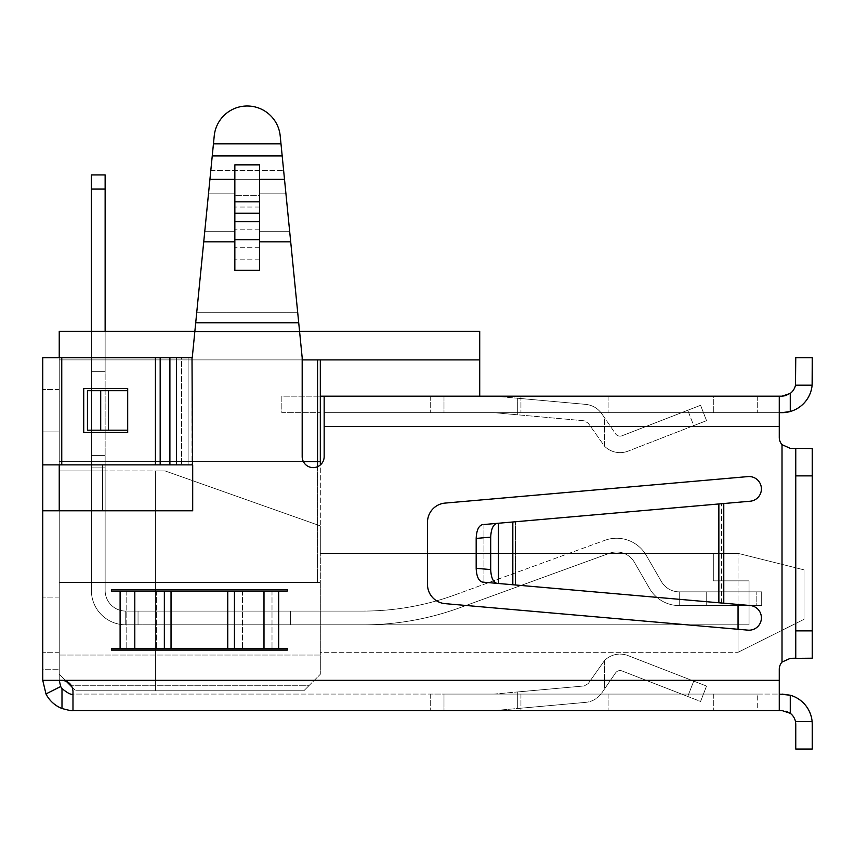 <?xml version="1.0" encoding="UTF-8"?>
<svg xmlns="http://www.w3.org/2000/svg" width="855" height="855" viewBox="0 0 855 855"><rect width="100%" height="100%" fill="white"/><g stroke="black" fill="none" stroke-linecap="round" stroke-linejoin="round"><path stroke-width="0.64" stroke-dasharray="4.28 3.21" d="M100.708 390.671L127.694 390.671L127.694 430.183L87.445 430.183L87.445 390.671L127.694 390.671L127.694 430.183L127.694 390.671L108.489 390.671L108.489 430.183L127.694 430.183L87.445 430.183L100.708 430.183L100.708 390.671L108.489 390.671M108.489 430.183L100.708 430.183M59.241 464.874L59.241 357.7L42.75 357.7L59.241 357.7L59.241 464.874L61.71 464.874L42.75 464.874L59.241 464.874L42.75 464.874L59.241 464.874L59.241 652.269L59.241 461.582L59.241 582.501L317.568 582.501L317.568 461.582L59.241 461.582L320.315 461.582L317.568 461.582L320.315 461.582L320.315 582.501L320.315 464.981A10.997 10.997 0 0 1 302.178 456.634A10.997 10.997 0 0 0 313.176 467.621A10.997 10.997 0 0 0 324.163 456.634A10.997 10.997 0 0 1 313.176 467.621A10.997 10.997 0 0 1 302.178 456.634L302.178 357.7L280.194 135.827A33.142 33.142 0 0 0 214.242 135.827L192.247 357.711M234.847 215.524L234.847 270.34L234.847 239.721L234.847 270.34L259.589 270.34L259.589 179.326L234.847 179.326L234.847 247.245L234.847 179.326L234.847 240.17L234.847 179.326L259.589 179.326L259.589 195.645L259.589 164.855L234.847 164.855L234.847 215.524M259.589 179.368L259.589 270.34L259.589 164.855L259.589 179.368L284.512 179.368L280.194 135.827A33.142 33.142 0 0 0 214.242 135.827L194.844 331.526L299.592 331.526L280.985 143.843L213.44 143.843L194.844 331.526L299.592 331.526L284.512 179.368M259.589 201.833L259.589 247.245L259.589 192.044L259.589 201.833L259.589 195.645L234.847 195.645L259.589 195.645L259.589 207.038L259.589 195.645L259.589 201.833L234.847 201.833M287.344 650.11L287.344 648.731L287.344 650.11L287.344 648.731L111.46 648.731L111.46 650.11L287.344 650.11M134.801 591.019L287.344 591.019L287.344 589.64L111.46 589.64L111.46 591.019L287.344 591.019L287.344 589.64L111.46 589.64L111.46 591.019L287.344 591.019L287.344 589.64L111.46 589.64L111.46 591.019L134.801 591.019L134.801 648.731M496.926 583.356L482.391 582.084C478.618 580.962 476.545 576.366 476.171 568.319L490.706 569.58C491.08 577.638 493.153 582.234 496.926 583.356L750.124 605.511A12.365 12.365 0 0 1 761.356 618.902A12.365 12.365 0 0 1 747.965 630.146A12.365 12.365 0 0 0 761.356 618.902A12.365 12.365 0 0 0 750.124 605.511A12.365 12.365 0 0 1 761.356 618.902A12.365 12.365 0 0 1 747.965 630.146L445.06 603.641A19.238 19.238 0 0 1 427.5 584.478A19.238 19.238 0 0 0 445.06 603.641A19.238 19.238 0 0 1 427.5 584.478L427.5 522.255A19.238 19.238 0 0 1 445.06 503.093A19.238 19.238 0 0 0 427.5 522.255M747.965 476.588A12.365 12.365 0 0 1 761.356 487.831A12.365 12.365 0 0 1 750.124 501.233L723.779 503.531L750.124 501.233A12.365 12.365 0 0 0 761.356 487.831A12.365 12.365 0 0 0 747.965 476.588L445.06 503.093M192.129 357.7L176.472 357.7L188.132 357.7L181.559 357.7L181.559 464.874L61.988 464.874L188.132 464.874L188.132 357.7L188.132 464.874L192.696 464.874L192.696 510.777L192.696 464.874L192.696 510.777L192.696 464.874L102.568 464.874L192.696 464.874L192.012 464.874L192.696 464.874L192.696 510.777L42.75 510.777L192.696 510.777L102.568 510.777L102.568 464.874L102.568 510.777L192.696 510.777L192.696 464.874L169.899 464.874L188.132 464.874L181.559 464.874L181.559 357.7L192.129 357.7L61.988 357.7L160.174 357.7L61.988 357.7L61.988 464.874L61.988 357.7L155.428 357.7L61.71 357.7L155.428 357.7L155.428 464.874L155.428 357.7L59.241 357.7L59.241 389.463L59.241 357.7L42.75 357.7L42.75 431.893L42.75 357.7L61.71 357.7L42.75 357.7L42.75 680.334L61.988 680.334C69.319 681.82 72.985 685.486 72.985 691.332C72.429 684.78 68.763 681.114 61.988 680.334L779.268 680.334L779.268 669.347A10.997 10.997 0 0 1 782.015 662.069A10.997 10.997 0 0 0 779.268 669.347A10.997 10.997 0 0 1 782.015 662.069L790.266 658.35L812.122 658.35L790.266 658.35L782.015 662.069L782.015 444.664A10.997 10.997 0 0 1 779.268 437.397L779.268 426.399L779.268 437.397A10.997 10.997 0 0 0 782.015 444.664L790.266 448.383L795.759 448.522L795.759 658.211L795.759 448.522L795.759 475.872L812.25 475.872L812.25 658.211L812.25 475.872L812.25 630.872L795.759 630.872L795.759 475.872M324.163 456.634L324.163 396.175L324.163 412.655L324.163 396.175L324.163 412.655L782.015 412.655L790.266 411.512A30.235 30.235 0 0 0 812.122 385.178A30.235 30.235 0 0 1 790.266 411.512L790.266 393.418L785.959 395.587A13.744 13.744 0 0 0 795.759 382.431A13.744 13.744 0 0 1 782.015 396.175L779.268 396.175L779.268 437.397A10.997 10.997 0 0 0 782.015 444.664L782.015 662.069L782.015 444.664M111.46 648.731L120.106 648.731L111.46 648.731L111.46 650.11L111.46 648.731M302.178 357.7L299.592 331.526L302.178 357.7L302.178 456.634L302.178 357.7M61.988 708.496C68.539 710.313 72.205 710.997 72.985 710.569L72.985 694.078C71.499 695.136 67.834 693.298 61.988 688.585L61.988 708.496A30.235 30.235 0 0 1 45.978 693.939L42.75 680.334L42.75 510.777L42.75 680.334L779.268 680.334L779.268 710.569L786.002 711.157M42.75 510.777L192.696 510.777L102.568 510.777L102.568 464.874L192.696 464.874M750.124 501.233L496.926 523.378C493.153 524.51 491.08 529.095 490.706 537.154L476.171 538.426C476.545 530.367 478.618 525.782 482.391 524.649M61.988 688.585A13.744 13.744 0 0 1 60.705 686.522L59.241 680.334L59.241 652.269L59.241 680.334L42.75 680.334L779.268 680.334M42.75 464.874L155.428 464.874L155.428 357.7M42.75 669.732L42.75 652.269L42.75 669.732L59.241 669.732L42.75 669.732M59.241 431.893L59.241 389.463L59.241 431.893L42.75 431.893L59.241 431.893M83.726 432.491L127.694 432.491L127.694 388.523L83.726 388.523L83.726 432.491L127.694 432.491L127.694 388.523L83.726 388.523L83.726 432.491L127.694 432.491L127.694 388.523L83.726 388.523L83.726 432.491M59.241 597.089L42.75 597.089L59.241 597.089M72.985 694.078L72.985 710.569L72.985 694.078L779.268 694.078L779.268 710.569L779.268 694.078L779.268 710.569L779.268 694.078L72.985 694.078L72.985 710.569L72.985 691.332C73.006 685.507 69.341 681.841 61.988 680.334M72.985 710.569L779.268 710.569M757.284 694.078L443.991 694.078L757.284 694.078L757.284 710.569L608.119 710.569L757.284 710.569L713.316 710.569L757.284 710.569L757.284 694.078M443.991 694.078L520.941 694.078L430.247 694.078L493.613 694.078L430.247 694.078L443.991 694.078L443.991 710.569L608.119 710.569L430.247 710.569L713.316 710.569L430.247 710.569L493.613 710.569L430.247 710.569L443.991 710.569L443.991 694.078M782.015 694.078L779.268 694.078M723.779 603.202L723.779 503.531L723.779 603.202L723.779 503.531L496.926 523.378M490.706 569.58L490.706 537.154M476.171 568.319L476.171 538.426M723.779 503.531L483.941 524.521L483.941 582.223L483.941 524.521M713.316 412.655L443.991 412.655L757.284 412.655L713.316 412.655L713.316 396.175L757.284 396.175L430.247 396.175L713.316 396.175L713.316 412.655M443.991 412.655L520.941 412.655L430.247 412.655L493.613 412.655L430.247 412.655L443.991 412.655L443.991 396.175L608.119 396.175L430.247 396.175L493.613 396.175L430.247 396.175L443.991 396.175L443.991 412.655M779.268 396.175L324.163 396.175L782.015 396.175L324.163 396.175L324.163 426.399L324.163 412.655L779.268 412.655L779.268 396.175L779.268 412.655L779.268 396.175L779.268 412.655L324.163 412.655L782.015 412.655A30.235 30.235 0 0 0 812.25 382.431L812.25 357.7L795.759 357.7L795.481 385.178A13.744 13.744 0 0 1 790.266 393.418M795.481 721.556L812.122 721.556A30.235 30.235 0 0 0 790.266 695.222L790.266 713.316A13.744 13.744 0 0 1 795.481 721.556L795.759 749.044L812.25 749.044L812.25 724.303M782.015 396.175A13.744 13.744 0 0 0 785.959 395.598M795.481 385.178L812.122 385.178L812.25 357.7L795.759 357.7L812.25 357.7M812.25 448.522L790.266 448.383M812.122 448.383L795.481 448.383M795.759 630.872L795.759 658.211L790.266 658.35M795.481 658.35L812.25 658.211L812.25 630.872M608.119 694.078L608.119 710.569L608.119 694.078M520.941 694.078L520.941 710.569L520.941 694.078M608.119 396.175L608.119 412.655L608.119 396.175M520.941 396.175L520.941 412.655L520.941 396.175M757.284 396.175L757.284 412.655L757.284 396.175M493.613 412.655A5.493 5.493 0 0 1 494.105 412.676L517.318 414.771L517.318 398.216L517.318 414.771L584.189 420.788L588.229 423.15L604.506 446.192A21.984 21.984 0 0 0 628.008 451.151L693.726 425.63L628.008 451.151A21.984 21.984 0 0 1 604.506 446.192L588.229 423.15L584.189 420.788L517.318 414.771L517.318 398.216L585.664 404.362L517.318 398.216L517.318 414.771L584.189 420.788L588.229 423.15L604.506 446.192L604.506 417.721L601.813 413.809C597.827 408.273 592.451 405.12 585.664 404.362C592.451 405.12 597.827 408.273 601.813 413.809L615.525 433.763A5.493 5.493 0 0 0 622.045 435.772L700.576 405.291L622.045 435.772A5.493 5.493 0 0 1 615.525 433.763L601.813 413.809C597.827 408.273 592.451 405.12 585.664 404.362L517.318 398.216L585.664 404.362C592.451 405.12 597.827 408.273 601.813 413.809L604.506 417.721L604.506 446.192L588.229 423.15L584.189 420.788L494.105 412.676A5.493 5.493 0 0 0 493.613 412.655A5.493 5.493 0 0 1 494.105 412.676A5.493 5.493 0 0 0 493.613 412.655M493.613 396.175A21.984 21.984 0 0 1 495.59 396.26L517.318 398.216L495.59 396.26A21.984 21.984 0 0 0 493.613 396.175A21.984 21.984 0 0 1 495.59 396.26A21.984 21.984 0 0 0 493.613 396.175M700.576 405.291L706.54 420.66L700.576 405.291L622.045 435.772L700.576 405.291L706.54 420.66L693.726 425.63L706.54 420.66L700.576 405.291M493.613 710.569A21.984 21.984 0 0 0 495.59 710.473L517.318 708.517L517.318 691.962L517.318 708.517L585.664 702.372L517.318 708.517L517.318 691.962L584.189 685.956L588.229 683.583L604.506 660.541L588.229 683.583L584.189 685.956L517.318 691.962L517.318 708.517L585.664 702.372C592.451 701.613 597.827 698.46 601.813 692.924C597.827 698.46 592.451 701.613 585.664 702.372L495.59 710.473A21.984 21.984 0 0 1 493.613 710.569A21.984 21.984 0 0 0 495.59 710.473A21.984 21.984 0 0 1 493.613 710.569M493.613 694.078A5.493 5.493 0 0 0 494.105 694.057L584.189 685.956L588.229 683.583L604.506 660.541A21.984 21.984 0 0 1 628.008 655.593L693.726 681.104L628.008 655.593A21.984 21.984 0 0 0 604.506 660.541L604.506 689.012L615.525 672.971L601.813 692.924C597.827 698.46 592.451 701.613 585.664 702.372C592.451 701.613 597.827 698.46 601.813 692.924L615.525 672.971A5.493 5.493 0 0 1 622.045 670.961L687.762 696.472L622.045 670.961A5.493 5.493 0 0 0 615.525 672.971L604.506 689.012L604.506 660.541A21.984 21.984 0 0 1 628.008 655.593L706.54 686.073L700.576 701.442L687.762 696.472L700.576 701.442L706.54 686.073L628.008 655.593A21.984 21.984 0 0 0 604.506 660.541L588.229 683.583L584.189 685.956L494.105 694.057A5.493 5.493 0 0 1 493.613 694.078A5.493 5.493 0 0 0 494.105 694.057A5.493 5.493 0 0 1 493.613 694.078M693.726 425.63L628.008 451.151L706.54 420.66L693.726 425.63L687.762 410.261L693.726 425.63M628.008 451.151A21.984 21.984 0 0 1 604.506 446.192A21.984 21.984 0 0 0 628.008 451.151M622.045 435.772A5.493 5.493 0 0 1 615.525 433.763A5.493 5.493 0 0 0 622.045 435.772M604.506 446.192L604.506 417.721L604.506 446.192M687.762 696.472L622.045 670.961L687.762 696.472L693.726 681.104L706.54 686.073L700.576 701.442L706.54 686.073L693.726 681.104L687.762 696.472M615.525 672.971A5.493 5.493 0 0 1 622.045 670.961A5.493 5.493 0 0 0 615.525 672.971M604.506 660.541L604.506 689.012L604.506 660.541M59.241 652.269L42.75 652.269L59.241 652.269M45.978 693.939L60.705 686.522M59.241 680.334L42.75 680.334M59.241 389.463L42.75 389.463L59.241 389.463M155.428 464.874L102.568 464.874M181.559 357.7L160.174 357.7L181.559 357.7M176.472 357.7L176.472 464.874L192.012 464.874L192.012 357.7M280.194 135.827A33.142 33.142 0 0 0 214.242 135.827L213.44 143.843L280.985 143.843L213.44 143.843M61.988 464.874L61.988 357.7L61.988 464.874M320.315 461.582L320.315 359.891L317.568 359.891L317.568 461.582L59.241 461.582L303.354 461.582M317.568 466.702L317.568 582.501L320.315 582.501L320.315 674.285L320.315 582.501L59.241 582.501L59.241 510.777M476.171 553.367L738.047 553.367L320.315 553.367L320.315 525.889L320.315 652.301L738.047 652.301L320.315 652.301L320.315 553.367L427.5 553.367M738.047 629.28L738.047 652.301L804.01 619.33L804.01 569.858L804.01 619.33L738.047 652.301L738.047 553.367L738.047 604.453M320.315 412.655L320.315 396.175L320.315 412.655L281.84 412.655L281.84 396.175L320.315 396.175L281.84 396.175L281.84 412.655L320.315 412.655M804.01 569.858L738.047 553.367L804.01 569.858M320.315 553.367L713.316 553.367L320.315 553.367M324.163 396.175L320.315 396.175M303.835 690.776L309.328 685.283L303.835 690.776L75.732 690.776L303.835 690.776M479.719 396.175L479.719 359.891L59.241 359.891L59.241 461.582L59.241 331.312L59.241 674.285L59.241 655.048L59.241 674.285L70.228 685.283L309.328 685.283L320.315 674.285L309.328 685.283L71.157 685.283M713.316 553.367L713.316 580.855L713.316 553.367L713.316 580.855L713.316 553.367L713.316 580.855L713.316 553.367L713.316 580.855L749.044 580.855L713.316 580.855L713.316 553.367M749.044 624.823L749.044 580.855L713.316 580.855L749.044 580.855L749.044 624.823L749.044 580.855L713.316 580.855L749.044 580.855L749.044 624.823L155.428 624.823L749.044 624.823L749.044 580.855L749.044 624.823L155.428 624.823L749.044 624.823L155.428 624.823L155.428 470.923L155.428 624.823L749.044 624.823L749.044 580.855L713.316 580.855L749.044 580.855L749.044 624.823L155.428 624.823L155.428 470.923L165.101 470.923L155.428 470.923L155.428 624.823L155.428 470.923L165.101 470.923L320.315 525.889L165.101 470.923L155.428 470.923L155.428 624.823L749.044 624.823M320.315 525.889L165.101 470.923L320.315 525.889L165.101 470.923L320.315 525.889L165.101 470.923L155.428 470.923L165.101 470.923L320.315 525.889M66.092 681.136L75.732 690.776L59.241 674.285L59.241 470.923L155.428 470.923L155.428 624.823L155.428 470.923L165.101 470.923L155.428 470.923L155.428 690.776L155.428 470.923L59.241 470.923L59.241 359.891L302.178 359.891M317.568 359.891L59.241 359.891L479.719 359.891L479.719 331.312L479.719 359.891L479.719 331.312L479.719 359.891L479.719 331.312L479.719 359.891L320.315 359.891M479.719 359.891L479.719 331.312L59.241 331.312L479.719 331.312L59.241 331.312L59.241 359.891L479.719 359.891L59.241 359.891L479.719 359.891L59.241 359.891L479.719 359.891L59.241 359.891L105.133 359.891L59.241 359.891L59.241 331.312L479.719 331.312L59.241 331.312L59.241 359.891L59.241 331.312L479.719 331.312L59.241 331.312L59.241 470.923L105.133 470.923L59.241 470.923L105.133 470.923L59.241 470.923L105.133 470.923L59.241 470.923L105.133 470.923L59.241 470.923L59.241 357.7M320.315 582.501L59.241 582.501L59.241 655.048L59.241 582.501L320.315 582.501M72.162 687.217L70.228 685.283M320.315 655.048L59.241 655.048L320.315 655.048M105.133 359.891L105.133 470.923L105.133 359.891M194.865 331.312L299.571 331.312M155.428 624.823L155.428 611.079L138.04 611.079L290.636 611.079L125.749 611.079L363.193 611.079A267.946 267.946 0 0 0 454.839 594.92A267.946 267.946 0 0 1 363.193 611.079L290.636 611.079L290.636 624.823L155.428 624.823L155.428 611.079L125.749 611.079L125.749 624.823L138.04 624.823L125.749 624.823L125.749 611.079A20.616 20.616 0 0 1 105.133 590.474L105.133 467.899L105.133 590.474A20.616 20.616 0 0 0 125.749 611.079L278.345 611.079L125.749 611.079L125.749 624.823L138.04 624.823L125.749 624.823L125.749 611.079A20.616 20.616 0 0 1 105.133 590.474L105.133 467.899L105.133 590.474A20.616 20.616 0 0 0 125.749 611.079L290.636 611.079L155.428 611.079L155.428 624.823L125.749 624.823L138.04 624.823L125.749 624.823L125.749 611.079L125.749 624.823L138.04 624.823L138.04 611.079L125.749 611.079A20.616 20.616 0 0 1 105.133 590.474L105.133 467.899L105.133 590.474A20.616 20.616 0 0 0 125.749 611.079L138.04 611.079L138.04 624.823L138.04 611.079L138.04 624.823L138.04 611.079L138.04 624.823L138.04 611.079L138.04 624.823L155.428 624.823L155.428 611.079L155.428 624.823L155.428 611.079L155.428 624.823L138.04 624.823L155.428 624.823L155.428 611.079L155.428 624.823L155.428 611.079L155.428 624.823L138.04 624.823L155.428 624.823L155.428 611.079L155.428 624.823L155.428 611.079L155.428 624.823L138.04 624.823L155.428 624.823L155.428 611.079L363.193 611.079A267.946 267.946 0 0 0 454.839 594.92A267.946 267.946 0 0 1 363.193 611.079L290.636 611.079L290.636 624.823L155.428 624.823M105.133 331.312L105.133 371.711L91.389 371.711L91.389 455.608L91.389 371.711L105.133 371.711L105.133 189.073L91.389 189.073L91.389 371.711L105.133 371.711L91.389 371.711L91.389 388.202L91.389 371.711L105.133 371.711L91.389 371.711L105.133 371.711L105.133 174.944L91.389 174.944L91.389 331.312M91.389 189.073L91.389 388.202L91.389 371.711L105.133 371.711L105.133 590.474L105.133 455.608L105.133 467.899L91.389 467.899L91.389 590.474A34.35 34.35 0 0 0 125.749 624.823L125.749 611.079L125.749 624.823A34.35 34.35 0 0 1 91.389 590.474L91.389 467.899L105.133 467.899L105.133 455.608L105.133 467.899L91.389 467.899L91.389 455.608L91.389 590.474A34.35 34.35 0 0 0 125.749 624.823A34.35 34.35 0 0 1 91.389 590.474L91.389 467.899L105.133 467.899L105.133 455.608L105.133 467.899L91.389 467.899L91.389 455.608L91.389 590.474A34.35 34.35 0 0 0 125.749 624.823A34.35 34.35 0 0 1 91.389 590.474L91.389 467.899L105.133 467.899L105.133 455.608L91.389 455.608L91.389 388.202L91.389 467.899L91.389 388.202L91.389 467.899L105.133 467.899L91.389 467.899L91.389 590.474A34.35 34.35 0 0 0 125.749 624.823A34.35 34.35 0 0 1 91.389 590.474L91.389 189.073L105.133 189.073L105.133 174.944L91.389 174.944L105.133 174.944L91.389 174.944L91.389 189.073L91.389 174.944L105.133 174.944L91.389 174.944L91.389 189.073L105.133 189.073L105.133 174.944L105.133 189.073L91.389 189.073L91.389 174.944L105.133 174.944L105.133 189.073L91.389 189.073L91.389 371.711L91.389 189.073L105.133 189.073L105.133 174.944L105.133 189.073L91.389 189.073L91.389 174.944L91.389 455.608L105.133 455.608L91.389 455.608L105.133 455.608L91.389 455.608L105.133 455.608L91.389 455.608L105.133 455.608L105.133 189.073M756.183 591.842L761.687 591.842L761.687 605.586L756.183 605.586L761.687 605.586L761.687 591.842L679.233 591.842L679.233 605.586L756.183 605.586L706.722 605.586L706.722 591.842L761.687 591.842L761.687 605.586L756.183 605.586L761.687 605.586L761.687 591.842L679.233 591.842A20.616 20.616 0 0 1 661.385 581.539L646.316 555.44A34.35 34.35 0 0 0 604.816 540.328L454.839 594.92A267.946 267.946 0 0 1 363.193 611.079A267.946 267.946 0 0 0 454.839 594.92A267.946 267.946 0 0 1 363.193 611.079L278.345 611.079L278.345 624.823L290.636 624.823L290.636 611.079L363.193 611.079A267.946 267.946 0 0 0 454.839 594.92L604.816 540.328A34.35 34.35 0 0 1 646.316 555.44A34.35 34.35 0 0 0 604.816 540.328A34.35 34.35 0 0 1 646.316 555.44A34.35 34.35 0 0 0 604.816 540.328A34.35 34.35 0 0 1 646.316 555.44A34.35 34.35 0 0 0 604.816 540.328A34.35 34.35 0 0 1 646.316 555.44L661.385 581.539A20.616 20.616 0 0 0 679.233 591.842L679.233 605.586L706.722 605.586L706.722 591.842L679.233 591.842A20.616 20.616 0 0 1 661.385 581.539L646.316 555.44L661.385 581.539A20.616 20.616 0 0 0 679.233 591.842L679.233 605.586L679.233 591.842A20.616 20.616 0 0 1 661.385 581.539L646.316 555.44L661.385 581.539A20.616 20.616 0 0 0 679.233 591.842L679.233 605.586L756.183 605.586L706.722 605.586L706.722 591.842L761.687 591.842L761.687 605.586L756.183 605.586L761.687 605.586L761.687 591.842L679.233 591.842A20.616 20.616 0 0 1 661.385 581.539L646.316 555.44L661.385 581.539A20.616 20.616 0 0 0 679.233 591.842L679.233 605.586L706.722 605.586L706.722 591.842L761.687 591.842L761.687 605.586L706.722 605.586L761.687 605.586L761.687 591.842L679.233 591.842L679.233 605.586L706.722 605.586L706.722 591.842L756.183 591.842L756.183 605.586L706.722 605.586L706.722 591.842L679.233 591.842L679.233 605.586L756.183 605.586L756.183 591.842M459.541 607.83L609.519 553.249A20.616 20.616 0 0 1 634.421 562.312L649.49 588.411A34.35 34.35 0 0 0 679.233 605.586L706.722 605.586L706.722 591.842L706.722 605.586L679.233 605.586A34.35 34.35 0 0 1 649.49 588.411L634.421 562.312A20.616 20.616 0 0 0 609.519 553.249A20.616 20.616 0 0 1 634.421 562.312L649.49 588.411A34.35 34.35 0 0 0 679.233 605.586A34.35 34.35 0 0 1 649.49 588.411L634.421 562.312A20.616 20.616 0 0 0 609.519 553.249A20.616 20.616 0 0 1 634.421 562.312L649.49 588.411A34.35 34.35 0 0 0 679.233 605.586A34.35 34.35 0 0 1 649.49 588.411L634.421 562.312A20.616 20.616 0 0 0 609.519 553.249A20.616 20.616 0 0 1 634.421 562.312L649.49 588.411A34.35 34.35 0 0 0 679.233 605.586A34.35 34.35 0 0 1 649.49 588.411L634.421 562.312A20.616 20.616 0 0 0 609.519 553.249L459.541 607.83A281.69 281.69 0 0 1 363.193 624.823A281.69 281.69 0 0 0 459.541 607.83A281.69 281.69 0 0 1 363.193 624.823L278.345 624.823L290.636 624.823L290.636 611.079L290.636 624.823L278.345 624.823L290.636 624.823L290.636 611.079L278.345 611.079L278.345 624.823L290.636 624.823L290.636 611.079L363.193 611.079L290.636 611.079L290.636 624.823L363.193 624.823A281.69 281.69 0 0 0 459.541 607.83A281.69 281.69 0 0 1 363.193 624.823L290.636 624.823L363.193 624.823A281.69 281.69 0 0 0 459.541 607.83A281.69 281.69 0 0 1 363.193 624.823L290.636 624.823L363.193 624.823A281.69 281.69 0 0 0 459.541 607.83M125.749 611.079A20.616 20.616 0 0 1 105.133 590.474A20.616 20.616 0 0 0 125.749 611.079M363.193 624.823L290.636 624.823L363.193 624.823M203.736 241.826L234.847 241.826M259.589 241.826L290.7 241.826M208.492 193.829L234.847 193.829L208.492 193.829M259.589 193.829L285.944 193.829L259.589 193.829M259.589 213.226L234.847 213.226M259.589 229.215L234.847 229.215L259.589 229.215M204.773 231.31L234.847 231.31L204.773 231.31M259.589 231.31L289.653 231.31L259.589 231.31M259.589 207.038L234.847 207.038L259.589 207.038M120.106 591.019L120.106 648.731M278.687 591.019L278.687 648.731M324.163 426.399L779.268 426.399M194.844 331.526L299.592 331.526M61.71 464.874L61.71 357.7M498.476 583.495L498.476 523.249M515.501 584.98L515.501 521.753L515.501 584.98M721.545 603.01L721.545 503.734L721.545 603.01M718.863 602.775L718.863 503.969M512.818 584.745L512.818 521.988M713.316 694.078L713.316 710.569L713.316 694.078M272.008 591.019L272.008 648.731L272.008 591.019M242.457 591.019L242.457 648.731L242.457 591.019M227.761 591.019L227.761 648.731M171.032 591.019L171.032 648.731M156.337 591.019L156.337 648.731L156.337 591.019M126.786 591.019L126.786 648.731L126.786 591.019M164.352 591.019L164.352 648.731M234.441 591.019L234.441 648.731M263.992 591.019L263.992 648.731M169.899 464.874L169.899 357.7M259.589 259.813L234.847 259.813L259.589 259.813M196.757 312.235L297.679 312.235L196.757 312.235M259.589 247.245L234.847 247.245L259.589 247.245M210.822 170.359L283.614 170.359L210.822 170.359M195.71 322.763L298.716 322.763M209.924 179.368L234.847 179.368M212.254 155.899L282.182 155.899M259.589 221.702L234.847 221.702M259.589 239.721L234.847 239.721M160.174 464.874L160.174 357.7M91.389 388.202L105.133 388.202L91.389 388.202M278.345 611.079L278.345 624.823L278.345 611.079M430.247 694.078L430.247 710.569L430.247 694.078M430.247 396.175L430.247 412.655L430.247 396.175"/><path stroke-width="1.28" d="M127.694 430.183L127.694 390.671L108.489 390.671L108.489 430.183L127.694 430.183M108.489 430.183L87.445 430.183L87.445 390.671L108.489 390.671M302.178 359.891L320.315 359.891L320.315 464.981A10.997 10.997 0 0 0 324.163 456.634A10.997 10.997 0 0 1 313.176 467.621A10.997 10.997 0 0 1 302.178 456.634L302.178 357.7L280.194 135.827A33.142 33.142 0 0 0 214.242 135.827L192.247 357.711M234.847 179.368L234.847 270.34L259.589 270.34L259.589 164.855L234.847 164.855L234.847 179.368L209.924 179.368M445.06 503.093A19.238 19.238 0 0 0 427.5 522.255L427.5 584.478A19.238 19.238 0 0 0 445.06 603.641L747.965 630.146A12.365 12.365 0 0 0 761.356 618.902A12.365 12.365 0 0 0 750.124 605.511L723.779 603.202L723.779 503.531L750.124 501.233A12.365 12.365 0 0 0 761.356 487.831A12.365 12.365 0 0 0 747.965 476.588L445.06 503.093A19.238 19.238 0 0 0 427.5 522.255M750.124 501.233A12.365 12.365 0 0 0 761.356 487.831A12.365 12.365 0 0 0 747.965 476.588M287.344 589.64L111.46 589.64L111.46 591.019L287.344 591.019L287.344 589.64M278.687 648.731L287.344 648.731L287.344 650.11L111.46 650.11L111.46 648.731L278.687 648.731L278.687 591.019M192.012 357.7L192.696 510.777L42.75 510.777L42.75 464.874L155.428 464.874L155.428 357.7L42.75 357.7L42.75 464.874M42.75 680.334L45.978 693.939A30.235 30.235 0 0 0 61.988 708.496C68.55 710.313 72.205 711.007 72.985 710.569L72.985 691.332C72.419 684.77 68.753 681.104 61.988 680.334L42.75 680.334L42.75 510.777M795.481 448.383L812.25 448.522L812.25 475.872L795.759 475.872L795.759 448.522L790.266 448.383L782.015 444.664L782.015 662.069L790.266 658.35L782.015 662.069A10.997 10.997 0 0 0 779.268 669.347L779.268 710.569L72.985 710.569M782.015 444.664L790.266 448.383L782.015 444.664A10.997 10.997 0 0 1 779.268 437.397L779.268 396.175L782.015 396.175L790.266 393.418A13.744 13.744 0 0 0 795.481 385.178L795.759 357.7L812.25 357.7L812.122 385.178A30.235 30.235 0 0 0 812.25 382.431L812.25 357.7M324.163 456.634L324.163 426.399L779.268 426.399M127.694 432.491L127.694 388.523L83.726 388.523L83.726 432.491L127.694 432.491M59.241 680.334L60.705 686.522A13.744 13.744 0 0 0 61.988 688.585C67.812 693.287 71.467 695.126 72.985 694.078M779.268 694.078L790.266 695.222L782.015 694.078M795.749 723.758L795.481 721.556A13.744 13.744 0 0 0 790.266 713.316L782.015 710.569L779.268 710.569M483.941 524.521L496.926 523.378C493.153 524.51 491.08 529.095 490.706 537.154L476.171 538.426C476.545 530.367 478.618 525.782 482.391 524.649M723.779 503.531L496.926 523.378M490.706 569.58C491.08 577.638 493.153 582.234 496.926 583.356L482.391 582.084C478.618 580.962 476.545 576.366 476.171 568.319L490.706 569.58L490.706 537.154M496.926 583.356L723.779 603.202M476.171 568.319L476.171 538.426M779.268 412.655L782.015 412.655L779.268 412.655M320.315 396.175L779.268 396.175M324.163 396.175L324.163 426.399M795.481 721.556L812.122 721.556L812.25 724.303L812.122 721.556A30.235 30.235 0 0 0 790.266 695.222L790.266 713.316L786.002 711.157M812.25 724.303L812.25 749.044L795.759 749.044L795.759 724.303M790.266 393.418L790.266 411.512L782.015 412.655A30.235 30.235 0 0 0 812.122 385.178L795.481 385.178M785.959 395.598L782.015 396.175M790.266 658.35L795.759 658.211L795.759 630.872L812.25 630.872L812.25 658.211L795.481 658.35M812.25 448.522L812.25 630.872M795.759 475.872L795.759 630.872M790.266 448.383L812.122 448.383M45.978 693.939L60.705 686.522M155.428 464.874L192.012 464.874L176.472 464.874L176.472 357.7L192.129 357.7M169.899 464.874L169.899 357.7L176.472 357.7M213.44 143.843L280.985 143.843L280.194 135.827M169.899 357.7L155.428 357.7M303.354 461.582L317.568 461.582L317.568 466.702M59.241 510.777L59.241 464.874M427.5 553.367L476.171 553.367M738.047 604.453L738.047 629.28M320.315 461.582L317.568 461.582L317.568 359.891M320.315 359.891L479.719 359.891L479.719 396.175M299.571 331.312L479.719 331.312L479.719 359.891M194.865 331.312L59.241 331.312L59.241 357.7M66.092 681.136L72.162 687.217M102.568 464.874L102.568 510.777L192.696 510.777L192.696 464.874M105.133 189.073L105.133 174.944L91.389 174.944L91.389 189.073L105.133 189.073L105.133 331.312M91.389 331.312L91.389 189.073M100.708 430.183L100.708 390.671M259.589 179.368L284.512 179.368M259.589 221.702L234.847 221.702M120.106 591.019L120.106 648.731M61.988 680.334L779.268 680.334M194.844 331.526L299.592 331.526M61.71 464.874L61.71 357.7M498.476 583.495L498.476 523.249M718.863 602.775L718.863 503.969M512.818 584.745L512.818 521.988M61.988 708.496L61.988 688.585M134.801 591.019L134.801 648.731M164.352 591.019L164.352 648.731M171.032 591.019L171.032 648.731M227.761 591.019L227.761 648.731M234.441 591.019L234.441 648.731M263.992 591.019L263.992 648.731M203.736 241.826L234.847 241.826M195.71 322.763L298.716 322.763M259.589 241.826L290.7 241.826M212.254 155.899L282.182 155.899M259.589 201.833L234.847 201.833M259.589 213.226L234.847 213.226M259.589 239.721L234.847 239.721M160.174 464.874L160.174 357.7M71.157 685.283L70.228 685.283"/></g></svg>
